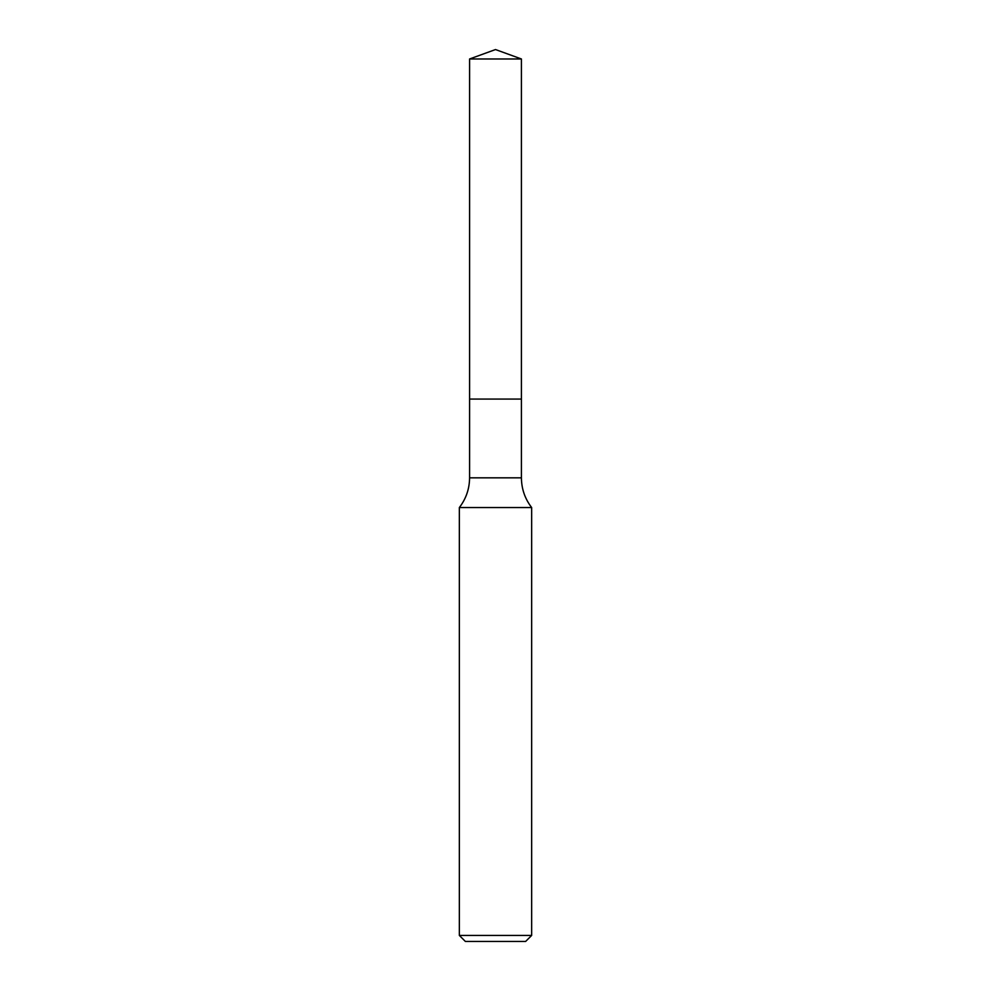 <?xml version="1.0" encoding="UTF-8"?>
<svg xmlns="http://www.w3.org/2000/svg" width="991" height="991" viewBox="0 0 991 991"><rect width="100%" height="100%" fill="white"/><g stroke="black" fill="none" stroke-linecap="round" stroke-linejoin="round"><path stroke-width="1.49" d="M521.415 58.977L469.585 58.977L495.5 49.55L521.415 58.977L521.415 399.076L469.585 399.076L469.585 58.977L521.415 58.977L521.415 399.076L469.585 399.076L469.585 58.977L495.5 49.55L521.415 58.977M521.415 399.076L469.585 399.076L521.415 399.076L521.415 477.835L469.585 477.835L469.585 399.076L469.585 477.835L521.415 477.835C521.526 488.885 524.933 498.783 531.659 507.553L459.341 507.553C466.067 498.783 469.474 488.885 469.585 477.835C469.474 488.885 466.067 498.783 459.341 507.553L531.659 507.553L531.659 935.43L459.341 935.43L459.341 507.553L459.341 935.43L465.374 941.45L525.626 941.45L531.659 935.43L459.341 935.43L465.374 941.45L525.626 941.45L531.659 935.43L531.659 507.553C524.933 498.783 521.526 488.885 521.415 477.835L521.415 399.076"/></g></svg>
